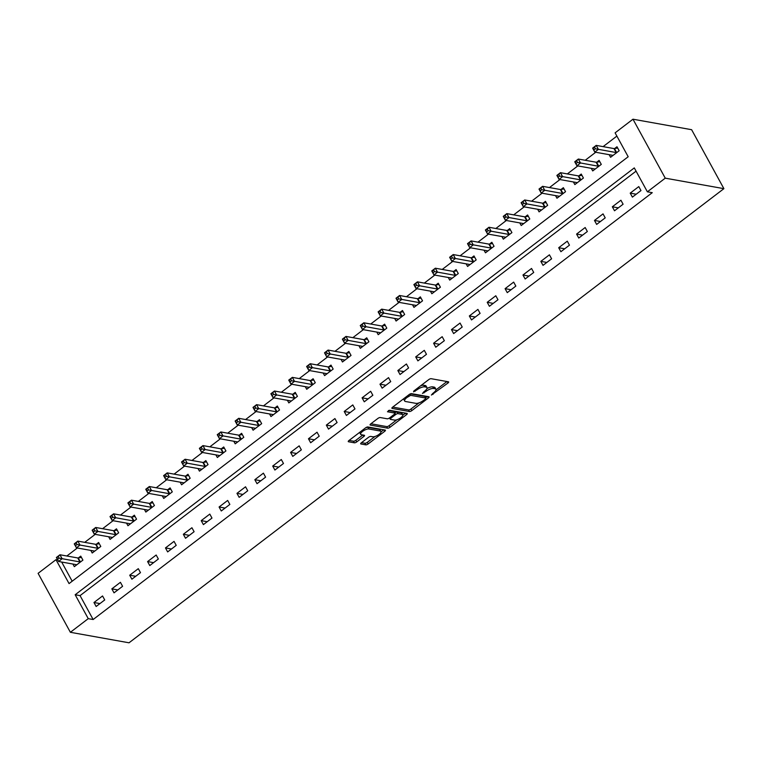 <?xml version="1.0" encoding="UTF-8"?>
<svg xmlns="http://www.w3.org/2000/svg" width="762" height="762" viewBox="0 0 762 762"><rect width="100%" height="100%" fill="white"/><g stroke="black" fill="none" stroke-linecap="round" stroke-linejoin="round"><path stroke-width="1.14" d="M431.387 395.049L447.951 383.029A1.905 0.667 151.3 0 0 448.666 381.943A1.905 0.667 151.3 0 0 448.399 381.791L431.13 378.695A1.905 0.667 151.3 0 0 428.768 379.6L413.852 390.982L413.537 391.849L417.119 389.753A6.096 2.134 151.3 0 1 424.682 386.867L426.12 387.125A6.096 2.134 151.3 0 1 426.977 387.629A6.096 2.134 151.3 0 1 424.701 391.106L422.462 393.449L426.044 391.344A6.096 2.134 151.3 0 1 433.607 388.468L435.045 388.725A6.096 2.134 151.3 0 1 435.902 389.23A6.096 2.134 151.3 0 1 433.626 392.706L431.387 395.049M361.388 442.741A1.905 0.667 151.3 0 0 360.683 443.827A1.905 0.667 151.3 0 0 360.95 443.979L365.789 444.846A1.905 0.667 151.3 0 0 368.151 443.951L384.715 431.302A1.905 0.667 151.3 0 0 385.429 430.216A1.905 0.667 151.3 0 0 385.162 430.063L367.894 426.968A1.905 0.667 151.3 0 0 365.531 427.873L348.967 440.512A1.905 0.667 151.3 0 0 348.253 441.598A1.905 0.667 151.3 0 0 348.52 441.76L354.378 442.808A1.905 0.667 151.3 0 0 356.74 441.903L363.826 436.493A1.905 0.667 151.3 0 0 364.541 435.407A1.905 0.667 151.3 0 0 364.274 435.254L361.369 434.731A5.096 1.781 151.3 0 1 360.655 434.311A5.096 1.781 151.3 0 1 363.379 430.835A5.096 1.781 151.3 0 1 368.875 428.996L380.248 431.035A5.096 1.781 151.3 0 1 380.962 431.454A5.096 1.781 151.3 0 1 378.238 434.931A5.096 1.781 151.3 0 1 372.742 436.769L370.846 436.426A1.905 0.667 151.3 0 0 368.484 437.331L361.388 442.741M636.07 171.155L80.058 595.617L93.135 619.525L88.249 618.649L70.38 632.298L129.026 642.795L723.9 188.662L691.62 129.702L632.974 119.205L615.105 132.855L628.183 156.753L69.056 583.597L55.978 559.689L38.1 573.338L70.38 632.298M93.135 619.525L652.262 192.681L647.376 191.814L665.255 178.165L723.9 188.662M409.442 411.528A1.905 0.667 151.3 0 0 411.804 410.623L428.368 397.983A1.905 0.667 151.3 0 0 429.082 396.897A1.905 0.667 151.3 0 0 428.815 396.735L411.547 393.649A1.905 0.667 151.3 0 0 409.184 394.545L392.62 407.184A1.905 0.667 151.3 0 0 391.906 408.28A1.905 0.667 151.3 0 0 392.173 408.432L409.442 411.528L408.575 409.927A1.905 0.667 151.3 0 0 410.937 409.032L419.005 402.869M406.546 414.642L389.982 427.282A1.905 0.667 151.3 0 1 387.62 428.187L370.351 425.091A1.905 0.667 151.3 0 1 370.084 424.939A1.905 0.667 151.3 0 1 370.789 423.853L377.885 418.443A1.905 0.667 151.3 0 1 380.248 417.538L387.248 418.795A1.905 0.667 151.3 0 0 389.611 417.89L394.316 414.309A1.905 0.667 151.3 0 0 395.021 413.223A1.905 0.667 151.3 0 0 394.754 413.061L387.467 411.756L389.43 410.251L406.994 413.395A1.905 0.667 151.3 0 1 407.251 413.556A1.905 0.667 151.3 0 1 406.546 414.642L405.746 413.175M638.794 186.595L630.212 193.138L632.393 197.12L640.975 190.576L638.794 186.595M620.916 200.235L612.334 206.788L614.515 210.769L623.097 204.216L620.916 200.235M603.037 213.884L594.465 220.437L596.646 224.419L605.218 217.865L603.037 213.884M585.168 227.524L576.586 234.077L578.768 238.058L587.35 231.515L585.168 227.524M567.29 241.173L558.708 247.726L560.889 251.708L569.471 245.154L567.29 241.173M549.421 254.822L540.839 261.366L543.02 265.357L551.602 258.804L549.421 254.822M531.543 268.462L522.961 275.015L525.142 278.997L533.724 272.453L531.543 268.462M513.664 282.111L505.092 288.665L507.263 292.646L515.845 286.093L513.664 282.111M495.795 295.761L487.213 302.304L489.394 306.286L497.977 299.742L495.795 295.761M477.917 309.401L469.335 315.954L471.516 319.935L480.098 313.382L477.917 309.401M460.038 323.05L451.466 329.594L453.647 333.585L462.22 327.031L460.038 323.05M442.17 336.69L433.588 343.243L435.769 347.224L444.351 340.681L442.17 336.69M424.291 350.339L415.709 356.892L417.89 360.874L426.472 354.32L424.291 350.339M406.422 363.988L397.84 370.532L400.021 374.523L408.603 367.97L406.422 363.988M388.544 377.628L379.962 384.181L382.143 388.163L390.725 381.619L388.544 377.628M370.665 391.277L362.093 397.831L364.265 401.812L372.847 395.259L370.665 391.277M352.796 404.927L344.214 411.47L346.396 415.452L354.978 408.908L352.796 404.927M334.918 418.567L326.336 425.12L328.517 429.101L337.099 422.548L334.918 418.567M317.04 432.216L308.467 438.76L310.648 442.751L319.221 436.197L317.04 432.216M299.171 445.856L290.589 452.409L292.77 456.39L301.352 449.847L299.171 445.856M281.292 459.505L272.71 466.058L274.892 470.04L283.474 463.487L281.292 459.505M263.423 473.154L254.841 479.698L257.023 483.689L265.595 477.136L263.423 473.154M245.545 486.794L236.963 493.347L239.144 497.329L247.726 490.776L245.545 486.794M227.667 500.443L219.085 506.997L221.266 510.978L229.848 504.425L227.667 500.443M209.798 514.093L201.216 520.637L203.397 524.618L211.979 518.074L209.798 514.093M191.919 527.733L183.337 534.286L185.518 538.267L194.1 531.714L191.919 527.733M174.041 541.382L165.468 547.926L167.65 551.917L176.222 545.363L174.041 541.382M156.172 555.022L147.59 561.575L149.771 565.556L158.353 559.013L156.172 555.022M138.293 568.671L129.711 575.224L131.893 579.206L140.475 572.653L138.293 568.671M120.415 582.32L111.843 588.864L114.024 592.846L122.596 586.302L120.415 582.32M102.546 595.96L93.964 602.513L96.145 606.495L104.727 599.942L102.546 595.96M616.877 136.103L603.094 146.628M595.703 152.267L585.216 160.277M577.825 165.916L567.338 173.917M559.956 179.556L549.469 187.566M542.077 193.205L531.59 201.206M524.208 206.854L513.721 214.855M506.33 220.494L495.843 228.505M488.452 234.144L477.965 242.145M470.583 247.783L460.096 255.794M452.704 261.433L442.217 269.443M434.826 275.082L424.339 283.083M416.957 288.722L406.47 296.732M399.078 302.371L388.591 310.372M381.21 316.02L370.723 324.021M363.331 329.66L352.844 337.671M345.453 343.31L334.966 351.311M327.584 356.949L317.097 364.96M309.705 370.599L299.218 378.609M291.827 384.248L281.34 392.249M273.958 397.888L263.471 405.898M256.08 411.537L245.593 419.538M238.211 425.186L227.724 433.187M220.332 438.826L209.845 446.837M202.454 452.476L191.967 460.477M184.585 466.115L174.098 474.126M166.707 479.765L156.22 487.775M148.828 493.414L138.341 501.415M130.959 507.054L120.472 515.064M113.081 520.703L102.594 528.704M95.212 534.343L84.725 542.353M77.333 547.992L66.846 556.003M61.665 562.032L72.171 581.216M609.152 154.676L610.581 157.286L619.163 150.743L616.982 146.752L614.658 148.533M591.274 168.316L592.712 170.936L601.285 164.382L599.103 160.401L596.779 162.173M573.405 181.966L574.834 184.585L583.416 178.032L581.235 174.05L578.91 175.822M555.527 195.615L556.955 198.225L565.537 191.681L563.356 187.69L561.032 189.471M537.648 209.255L539.086 211.874L547.659 205.321L545.487 201.339L543.154 203.111M519.779 222.904L521.208 225.514L529.79 218.97L527.609 214.989L525.285 216.76M501.901 236.553L503.33 239.163L511.912 232.61L509.73 228.629L507.406 230.41M484.032 250.193L485.461 252.813L494.043 246.259L491.861 242.278L489.528 244.05M466.154 263.843L467.582 266.452L476.164 259.909L473.983 255.918L471.659 257.699M448.275 277.482L449.713 280.102L458.286 273.548L456.105 269.567L453.781 271.339M430.406 291.132L431.835 293.751L440.417 287.198L438.236 283.216L435.912 284.988M412.528 304.781L413.957 307.391L422.539 300.838L420.357 296.856L418.033 298.637M394.649 318.421L396.088 321.04L404.66 314.487L402.479 310.505L400.155 312.277M376.78 332.07L378.209 334.68L386.791 328.136L384.61 324.155L382.286 325.926M358.902 345.71L360.331 348.329L368.913 341.776L366.732 337.795L364.407 339.576M341.033 359.359L342.462 361.979L351.044 355.425L348.863 351.444L346.529 353.216M323.155 373.009L324.583 375.618L333.165 369.075L330.984 365.084L328.66 366.865M305.276 386.648L306.715 389.268L315.287 382.715L313.106 378.733L310.782 380.505M287.407 400.298L288.836 402.908L297.418 396.364L295.237 392.382L292.913 394.154M269.529 413.947L270.958 416.557L279.54 410.004L277.358 406.022L275.034 407.803M251.65 427.587L253.089 430.206L261.661 423.653L259.48 419.672L257.156 421.443M233.782 441.236L235.21 443.846L243.792 437.302L241.611 433.311L239.287 435.092M215.903 454.876L217.332 457.495L225.914 450.942L223.733 446.961L221.409 448.742M198.025 468.525L199.463 471.145L208.045 464.591L205.864 460.61L203.53 462.382M180.156 482.175L181.585 484.784L190.167 478.241L187.985 474.25L185.661 476.031M162.277 495.814L163.716 498.434L172.288 491.881L170.107 487.899L167.783 489.671M144.409 509.464L145.837 512.074L154.419 505.53L152.238 501.548L149.904 503.32M126.53 523.113L127.959 525.723L136.541 519.17L134.36 515.188L132.036 516.969M108.652 536.753L110.09 539.372L118.662 532.819L116.481 528.838L114.157 530.609M90.783 550.402L92.212 553.012L100.794 546.468L98.612 542.477L96.288 544.259M72.904 564.042L74.333 566.661L82.915 560.108L80.734 556.127L78.41 557.898M57.76 560.013L55.978 559.689M647.376 191.814L634.289 167.907L75.171 594.751L88.249 618.649M665.255 178.165L632.974 119.205M80.058 595.617L75.171 594.751M630.212 193.138L636.203 194.215M612.334 206.788L618.334 207.864M594.465 220.437L600.456 221.504M576.586 234.077L582.578 235.153M558.708 247.726L564.709 248.793M540.839 261.366L546.83 262.442M522.961 275.015L528.952 276.092M505.092 288.665L511.083 289.731M487.213 302.304L493.204 303.381M469.335 315.954L475.336 317.021M451.466 329.594L457.457 330.67M433.588 343.243L439.579 344.319M415.709 356.892L421.71 357.959M397.84 370.532L403.831 371.608M379.962 384.181L385.953 385.258M362.093 397.831L368.084 398.897M344.214 411.47L350.206 412.547M326.336 425.12L332.337 426.187M308.467 438.76L314.458 439.836M290.589 452.409L296.58 453.485M272.71 466.058L278.711 467.125M254.841 479.698L260.833 480.774M236.963 493.347L242.954 494.424M219.085 506.997L225.085 508.063M201.216 520.637L207.207 521.713M183.337 534.286L189.328 535.353M165.468 547.926L171.46 549.002M147.59 561.575L153.581 562.651M129.711 575.224L135.712 576.291M111.843 588.864L117.834 589.94M93.964 602.513L99.955 603.59M435.902 389.23L435.026 387.639A6.096 2.134 151.3 0 0 434.178 387.134L435.045 388.725M426.958 388.572A6.096 2.134 151.3 0 1 432.74 386.877L434.178 387.134M426.977 387.629L426.101 386.039A6.096 2.134 151.3 0 0 425.253 385.534L426.12 387.125M420.691 385.762A6.096 2.134 151.3 0 1 423.815 385.277L425.253 385.534M435.959 389.925L446.961 381.533M392.744 407.099L408.575 409.927M425.748 397.726L427.377 396.478M425.482 398.917L425.796 398.05L410.632 395.335L406.946 397.516A6.096 2.134 151.3 0 0 404.67 400.993A6.096 2.134 151.3 0 0 405.527 401.498L415.89 403.355A6.096 2.134 151.3 0 0 423.453 400.469L425.482 398.917M425.101 396.783L425.796 398.05M410.404 393.859L424.92 396.45M403.736 398.697A6.096 2.134 151.3 0 0 403.803 399.402L404.67 400.993M405.555 413.137L402.812 415.233M396.85 419.786L389.106 425.691L389.982 427.282M370.913 423.758L386.744 426.596A1.905 0.667 151.3 0 0 389.106 425.691M395.021 413.223L394.154 411.623A1.905 0.667 151.3 0 0 393.887 411.47L388.43 410.489M394.516 420.091A5.096 1.781 151.3 0 0 400.021 418.262A5.096 1.781 151.3 0 0 402.736 414.785A5.096 1.781 151.3 0 0 402.022 414.366L398.021 413.642A1.905 0.667 151.3 0 0 395.659 414.547L390.954 418.138A1.905 0.667 151.3 0 0 390.249 419.224A1.905 0.667 151.3 0 0 390.515 419.376L394.516 420.091M402.736 414.785L401.869 413.195A5.096 1.781 151.3 0 0 401.155 412.766L402.022 414.366M394.849 412.899A1.905 0.667 151.3 0 1 397.145 412.052L401.155 412.766M380.962 431.454L380.086 429.863A5.096 1.781 151.3 0 0 379.371 429.444L380.248 431.035M365.808 427.673A5.096 1.781 151.3 0 1 368.008 427.406L379.371 429.444M359.702 432.321A5.096 1.781 151.3 0 0 359.788 432.721L360.655 434.311M349.091 440.417L353.501 441.208A1.905 0.667 151.3 0 0 355.864 440.312L362.836 434.997M361.512 442.646L364.922 443.255A1.905 0.667 151.3 0 0 367.284 442.351L374.971 436.483M381.038 431.854L383.724 429.806M593.95 149.866L595.389 148.771L594.512 147.18L593.084 148.276L594.808 152.105L592.626 148.123L596.198 145.39L598.38 149.381L594.808 152.105L612.6 155.296A1.943 0.676 -28.7 0 1 612.858 155.438L612.905 155.515M617.677 148.019L614.458 148.561A1.943 0.676 -28.7 0 1 613.991 148.58L596.198 145.39L594.512 147.18M616.839 152.514L616.639 152.552A1.943 0.676 -28.7 0 1 616.172 152.562L595.389 148.771M576.082 163.516L577.51 162.42L576.634 160.83L575.205 161.915L576.929 165.754L574.748 161.773L578.329 159.039L580.511 163.02L576.929 165.754L594.722 168.935A1.943 0.676 -28.7 0 1 594.979 169.078L595.036 169.154M599.799 161.668L596.589 162.211A1.943 0.676 -28.7 0 1 596.113 162.22L578.329 159.039L576.634 160.83M598.961 166.164L598.761 166.192A1.943 0.676 -28.7 0 1 598.294 166.211L577.51 162.42M558.203 177.155L559.632 176.07L558.765 174.469L557.336 175.565L559.06 179.394L556.879 175.412L560.451 172.688L562.632 176.67L559.06 179.394L576.844 182.585A1.943 0.676 -28.7 0 1 577.11 182.728L577.158 182.804M581.92 175.308L578.71 175.86A1.943 0.676 -28.7 0 1 578.244 175.87L560.451 172.688L558.765 174.469M581.092 179.803L580.892 179.842A1.943 0.676 -28.7 0 1 580.425 179.851L559.632 176.07M540.334 190.805L541.763 189.709L540.887 188.119L539.458 189.214L541.182 193.043L539.001 189.062L542.573 186.328L544.754 190.319L541.182 193.043L558.975 196.225A1.943 0.676 -28.7 0 1 559.232 196.377L559.289 196.453M564.051 188.957L560.832 189.5A1.943 0.676 -28.7 0 1 560.365 189.519L542.573 186.328L540.887 188.119M563.213 193.453L563.013 193.481A1.943 0.676 -28.7 0 1 562.547 193.5L541.763 189.709M522.456 204.445L523.885 203.359L523.018 201.768L521.579 202.854L523.303 206.692L521.122 202.711L524.704 199.977L526.885 203.959L523.303 206.692L541.096 209.874A1.943 0.676 -28.7 0 1 541.363 210.017L541.411 210.093M546.173 202.597L542.963 203.149A1.943 0.676 -28.7 0 1 542.487 203.159L524.704 199.977L523.018 201.768M545.335 207.102L545.144 207.131A1.943 0.676 -28.7 0 1 544.668 207.15L523.885 203.359M504.577 218.094L506.006 216.999L505.139 215.408L503.711 216.503L505.435 220.332L503.253 216.351L506.825 213.627L509.006 217.608L505.435 220.332L523.218 223.523A1.943 0.676 -28.7 0 1 523.484 223.666L523.532 223.742M528.295 216.246L525.085 216.789A1.943 0.676 -28.7 0 1 524.618 216.808L506.825 213.627L505.139 215.408M527.466 220.742L527.266 220.78A1.943 0.676 -28.7 0 1 526.799 220.79L506.006 216.999M486.708 231.743L488.137 230.648L487.261 229.057L485.832 230.143L487.556 233.982L485.375 230L488.956 227.267L491.138 231.248L487.556 233.982L505.349 237.163A1.943 0.676 -28.7 0 1 505.606 237.306L505.663 237.392M510.426 229.895L507.206 230.438A1.943 0.676 -28.7 0 1 506.74 230.457L488.956 227.267L487.261 229.057M509.588 234.391L509.387 234.42A1.943 0.676 -28.7 0 1 508.921 234.439L488.137 230.648M468.83 245.383L470.259 244.297L469.392 242.697L467.954 243.792L469.687 247.631L467.506 243.64L471.078 240.916L473.259 244.897L469.687 247.631L487.47 250.812A1.943 0.676 -28.7 0 1 487.737 250.955L487.785 251.031M492.547 243.535L489.337 244.088A1.943 0.676 -28.7 0 1 488.871 244.097L471.078 240.916L469.392 242.697M491.709 248.031L491.519 248.069A1.943 0.676 -28.7 0 1 491.052 248.079L470.259 244.297M450.952 259.032L452.39 257.937L451.514 256.346L450.085 257.442L451.809 261.271L449.628 257.289L453.2 254.556L455.381 258.547L451.809 261.271L469.602 264.462A1.943 0.676 -28.7 0 1 469.859 264.605L469.906 264.681M474.678 257.185L471.459 257.727A1.943 0.676 -28.7 0 1 470.992 257.747L453.2 254.556L451.514 256.346M473.84 261.68L473.64 261.718A1.943 0.676 -28.7 0 1 473.173 261.728L452.39 257.937M433.083 272.682L434.511 271.586L433.635 269.996L432.206 271.082L433.93 274.92L431.749 270.939L435.331 268.205L437.512 272.186L433.93 274.92L451.723 278.101A1.943 0.676 -28.7 0 1 451.98 278.244L452.037 278.32M456.8 270.834L453.58 271.377A1.943 0.676 -28.7 0 1 453.114 271.386L435.331 268.205L433.635 269.996M455.962 275.33L455.762 275.358A1.943 0.676 -28.7 0 1 455.295 275.377L434.511 271.586M415.204 286.322L416.633 285.236L415.766 283.635L414.338 284.731L416.062 288.56L413.88 284.578L417.452 281.854L419.633 285.836L416.062 288.56L433.845 291.751A1.943 0.676 -28.7 0 1 434.111 291.894L434.159 291.97M438.922 284.474L435.712 285.026A1.943 0.676 -28.7 0 1 435.245 285.036L417.452 281.854L415.766 283.635M438.083 288.969L437.893 289.008A1.943 0.676 -28.7 0 1 437.426 289.017L416.633 285.236M397.335 299.971L398.764 298.875L397.888 297.285L396.459 298.371L398.183 302.209L396.002 298.228L399.574 295.494L401.755 299.485L398.183 302.209L415.976 305.391A1.943 0.676 -28.7 0 1 416.233 305.543L416.29 305.619M421.053 298.123L417.833 298.666A1.943 0.676 -28.7 0 1 417.366 298.685L399.574 295.494L397.888 297.285M420.214 302.619L420.014 302.647A1.943 0.676 -28.7 0 1 419.548 302.666L398.764 298.875M379.457 313.611L380.886 312.525L380.009 310.925L378.581 312.02L380.305 315.859L378.123 311.868L381.705 309.143L383.886 313.125L380.305 315.859L398.097 319.04A1.943 0.676 -28.7 0 1 398.364 319.183L398.412 319.259M403.174 311.763L399.964 312.315A1.943 0.676 -28.7 0 1 399.488 312.325L381.705 309.143L380.009 310.925M402.336 316.268L402.145 316.297A1.943 0.676 -28.7 0 1 401.669 316.306L380.886 312.525M361.579 327.26L363.007 326.165L362.14 324.574L360.712 325.669L362.436 329.498L360.255 325.517L363.826 322.793L366.008 326.774L362.436 329.498L380.219 332.689A1.943 0.676 -28.7 0 1 380.486 332.832L380.533 332.908M385.296 325.412L382.086 325.955A1.943 0.676 -28.7 0 1 381.619 325.974L363.826 322.793L362.14 324.574M384.467 329.908L384.267 329.946A1.943 0.676 -28.7 0 1 383.8 329.956L363.007 326.165M343.71 340.909L345.138 339.814L344.262 338.223L342.833 339.309L344.557 343.148L342.376 339.166L345.958 336.433L348.139 340.414L344.557 343.148L362.35 346.329A1.943 0.676 -28.7 0 1 362.607 346.472L362.664 346.558M367.427 339.061L364.207 339.604A1.943 0.676 -28.7 0 1 363.741 339.623L345.958 336.433L344.262 338.223M366.589 343.557L366.389 343.586A1.943 0.676 -28.7 0 1 365.922 343.605L345.138 339.814M325.831 354.549L327.26 353.463L326.393 351.863L324.955 352.958L326.688 356.797L324.507 352.806L328.079 350.082L330.26 354.063L326.688 356.797L344.472 359.978A1.943 0.676 -28.7 0 1 344.738 360.121L344.786 360.197M349.548 352.701L346.339 353.254A1.943 0.676 -28.7 0 1 345.872 353.263L328.079 350.082L326.393 351.863M348.71 357.197L348.52 357.235A1.943 0.676 -28.7 0 1 348.053 357.245L327.26 353.463M307.953 368.198L309.391 367.103L308.515 365.512L307.086 366.608L308.81 370.437L306.629 366.455L310.201 363.722L312.382 367.713L308.81 370.437L326.603 373.618A1.943 0.676 -28.7 0 1 326.86 373.771L326.908 373.847M331.68 366.351L328.46 366.893A1.943 0.676 -28.7 0 1 327.993 366.913L310.201 363.722L308.515 365.512M330.841 370.846L330.641 370.884A1.943 0.676 -28.7 0 1 330.175 370.894L309.391 367.103M290.084 381.838L291.513 380.752L290.636 379.162L289.208 380.248L290.932 384.086L288.75 380.105L292.332 377.371L294.513 381.352L290.932 384.086L308.724 387.267A1.943 0.676 -28.7 0 1 308.981 387.41L309.039 387.487M313.801 380L310.582 380.543A1.943 0.676 -28.7 0 1 310.115 380.552L292.332 377.371L290.636 379.162M312.963 384.496L312.763 384.524A1.943 0.676 -28.7 0 1 312.296 384.543L291.513 380.752M272.205 395.488L273.634 394.392L272.767 392.801L271.339 393.897L273.063 397.726L270.881 393.744L274.453 391.02L276.635 395.002L273.063 397.726L290.846 400.917A1.943 0.676 -28.7 0 1 291.113 401.06L291.16 401.136M295.923 393.64L292.713 394.192A1.943 0.676 -28.7 0 1 292.246 394.202L274.453 391.02L272.767 392.801M295.084 398.135L294.894 398.174A1.943 0.676 -28.7 0 1 294.427 398.183L273.634 394.392M254.337 409.137L255.765 408.041L254.889 406.451L253.46 407.537L255.184 411.375L253.003 407.394L256.575 404.66L258.756 408.651L255.184 411.375L272.977 414.557A1.943 0.676 -28.7 0 1 273.234 414.699L273.291 414.785M278.054 407.289L274.834 407.832A1.943 0.676 -28.7 0 1 274.368 407.851L256.575 404.66L254.889 406.451M277.216 411.785L277.016 411.813A1.943 0.676 -28.7 0 1 276.549 411.832L255.765 408.041M236.458 422.777L237.887 421.691L237.011 420.091L235.582 421.186L237.306 425.025L235.125 421.034L238.706 418.309L240.887 422.291L237.306 425.025L255.099 428.206A1.943 0.676 -28.7 0 1 255.365 428.349L255.413 428.425M260.175 420.929L256.965 421.481A1.943 0.676 -28.7 0 1 256.489 421.491L238.706 418.309L237.011 420.091M259.337 425.434L259.147 425.463A1.943 0.676 -28.7 0 1 258.67 425.472L237.887 421.691M218.58 436.426L220.008 435.331L219.142 433.74L217.713 434.835L219.437 438.664L217.256 434.683L220.828 431.959L223.009 435.94L219.437 438.664L237.22 441.855A1.943 0.676 -28.7 0 1 237.487 441.998L237.534 442.074M242.297 434.578L239.087 435.121A1.943 0.676 -28.7 0 1 238.62 435.14L220.828 431.959L219.142 433.74M241.468 439.074L241.268 439.112A1.943 0.676 -28.7 0 1 240.802 439.122L220.008 435.331M200.711 450.075L202.14 448.98L201.263 447.389L199.835 448.475L201.559 452.314L199.377 448.332L202.959 445.599L205.13 449.58L201.559 452.314L219.351 455.495A1.943 0.676 -28.7 0 1 219.608 455.638L219.666 455.724M224.428 448.227L221.209 448.77A1.943 0.676 -28.7 0 1 220.742 448.78L202.959 445.599L201.263 447.389M223.59 452.723L223.39 452.752A1.943 0.676 -28.7 0 1 222.923 452.771L202.14 448.98M182.832 463.715L184.261 462.629L183.394 461.029L181.956 462.124L183.69 465.963L181.508 461.972L185.08 459.248L187.261 463.229L183.69 465.963L201.473 469.144A1.943 0.676 -28.7 0 1 201.74 469.287L201.787 469.363M206.55 461.867L203.34 462.42A1.943 0.676 -28.7 0 1 202.873 462.429L185.08 459.248L183.394 461.029M205.711 466.363L205.521 466.401A1.943 0.676 -28.7 0 1 205.054 466.411L184.261 462.629M164.954 477.364L166.392 476.269L165.516 474.678L164.087 475.774L165.811 479.603L163.63 475.621L167.202 472.888L169.383 476.879L165.811 479.603L183.604 482.784A1.943 0.676 -28.7 0 1 183.861 482.937L183.909 483.013M188.681 475.517L185.461 476.06A1.943 0.676 -28.7 0 1 184.995 476.079L167.202 472.888L165.516 474.678M187.843 480.012L187.643 480.05A1.943 0.676 -28.7 0 1 187.176 480.06L166.392 476.269M147.085 491.004L148.514 489.918L147.637 488.328L146.209 489.414L147.933 493.252L145.752 489.271L149.333 486.537L151.514 490.518L147.933 493.252L165.725 496.433A1.943 0.676 -28.7 0 1 165.983 496.576L166.04 496.653M170.802 489.156L167.583 489.709A1.943 0.676 -28.7 0 1 167.116 489.718L149.333 486.537L147.637 488.328M169.964 493.662L169.764 493.69A1.943 0.676 -28.7 0 1 169.297 493.709L148.514 489.918M129.207 504.654L130.635 503.558L129.769 501.968L128.34 503.063L130.064 506.892L127.883 502.91L131.455 500.186L133.636 504.168L130.064 506.892L147.847 510.083A1.943 0.676 -28.7 0 1 148.114 510.226L148.161 510.302M152.924 502.806L149.714 503.358A1.943 0.676 -28.7 0 1 149.247 503.368L131.455 500.186L129.769 501.968M152.086 507.302L151.895 507.34A1.943 0.676 -28.7 0 1 151.428 507.349L130.635 503.558M111.338 518.303L112.766 517.207L111.89 515.617L110.461 516.703L112.185 520.541L110.004 516.56L113.576 513.826L115.757 517.808L112.185 520.541L129.978 523.723A1.943 0.676 -28.7 0 1 130.235 523.865L130.283 523.951M135.055 516.455L131.836 516.998A1.943 0.676 -28.7 0 1 131.369 517.017L113.576 513.826L111.89 515.617M134.217 520.951L134.017 520.979A1.943 0.676 -28.7 0 1 133.55 520.998L112.766 517.207M93.459 531.943L94.888 530.857L94.012 529.257L92.583 530.352L94.307 534.191L92.126 530.2L95.707 527.475L97.888 531.457L94.307 534.191L112.1 537.372A1.943 0.676 -28.7 0 1 112.366 537.515L112.414 537.591M117.177 530.095L113.967 530.647A1.943 0.676 -28.7 0 1 113.49 530.657L95.707 527.475L94.012 529.257M116.338 534.591L116.148 534.629A1.943 0.676 -28.7 0 1 115.672 534.638L94.888 530.857M75.581 545.592L77.01 544.497L76.143 542.906L74.714 544.001L76.438 547.83L74.257 543.849L77.829 541.115L80.01 545.106L76.438 547.83L94.221 551.021A1.943 0.676 -28.7 0 1 94.488 551.164L94.536 551.24M99.298 543.744L96.088 544.287A1.943 0.676 -28.7 0 1 95.621 544.306L77.829 541.115L76.143 542.906M98.469 548.24L98.269 548.278A1.943 0.676 -28.7 0 1 97.803 548.288L77.01 544.497M57.712 559.241L59.141 558.146L58.264 556.555L56.836 557.641L58.56 561.48L56.378 557.498L59.95 554.765L62.132 558.746L58.56 561.48L76.352 564.661A1.943 0.676 -28.7 0 1 76.61 564.804L76.667 564.88M81.429 557.393L78.21 557.936A1.943 0.676 -28.7 0 1 77.743 557.946L59.95 554.765L58.264 556.555M80.591 561.889L80.391 561.918A1.943 0.676 -28.7 0 1 79.924 561.937L59.141 558.146M432.549 393.525L433.035 394.421M414.709 390.334L415.195 391.22M423.624 391.925L424.12 392.821M432.74 386.877L433.607 388.468M425.539 390.411L426.044 391.344M423.815 385.277L424.682 386.867M416.633 388.858L417.119 389.753M447.151 381.562L447.951 383.029M427.568 396.516L428.368 397.983M410.937 409.032L411.804 410.623M409.946 394.068L410.632 395.335M408.489 395.068L408.984 395.964M406.46 396.621L406.946 397.516M386.744 426.596L387.62 428.187M393.887 411.47L394.754 413.061M397.145 412.052L398.021 413.642M395.049 413.423L395.659 414.547M390.468 417.243L390.954 418.138M368.008 427.406L368.875 428.996M363.026 435.026L363.826 436.493M355.864 440.312L356.74 441.903M353.501 441.208L354.378 442.808M383.915 429.835L384.715 431.302M367.284 442.351L368.151 443.951M364.922 443.255L365.789 444.846M614.458 148.561L616.639 152.552M613.991 148.58L616.172 152.562M596.589 162.211L598.761 166.192M596.113 162.22L598.294 166.211M578.71 175.86L580.892 179.842M578.244 175.87L580.425 179.851M560.832 189.5L563.013 193.481M560.365 189.519L562.547 193.5M542.963 203.149L545.144 207.131M542.487 203.159L544.668 207.15M525.085 216.789L527.266 220.78M524.618 216.808L526.799 220.79M507.206 230.438L509.387 234.42M506.74 230.457L508.921 234.439M489.337 244.088L491.519 248.069M488.871 244.097L491.052 248.079M471.459 257.727L473.64 261.718M470.992 257.747L473.173 261.728M453.58 271.377L455.762 275.358M453.114 271.386L455.295 275.377M435.712 285.026L437.893 289.008M435.245 285.036L437.426 289.017M417.833 298.666L420.014 302.647M417.366 298.685L419.548 302.666M399.964 312.315L402.145 316.297M399.488 312.325L401.669 316.306M382.086 325.955L384.267 329.946M381.619 325.974L383.8 329.956M364.207 339.604L366.389 343.586M363.741 339.623L365.922 343.605M346.339 353.254L348.52 357.235M345.872 353.263L348.053 357.245M328.46 366.893L330.641 370.884M327.993 366.913L330.175 370.894M310.582 380.543L312.763 384.524M310.115 380.552L312.296 384.543M292.713 394.192L294.894 398.174M292.246 394.202L294.427 398.183M274.834 407.832L277.016 411.813M274.368 407.851L276.549 411.832M256.965 421.481L259.147 425.463M256.489 421.491L258.67 425.472M239.087 435.121L241.268 439.112M238.62 435.14L240.802 439.122M221.209 448.77L223.39 452.752M220.742 448.78L222.923 452.771M203.34 462.42L205.521 466.401M202.873 462.429L205.054 466.411M185.461 476.06L187.643 480.05M184.995 476.079L187.176 480.06M167.583 489.709L169.764 493.69M167.116 489.718L169.297 493.709M149.714 503.358L151.895 507.34M149.247 503.368L151.428 507.349M131.836 516.998L134.017 520.979M131.369 517.017L133.55 520.998M113.967 530.647L116.148 534.629M113.49 530.657L115.672 534.638M96.088 544.287L98.269 548.278M95.621 544.306L97.803 548.288M78.21 557.936L80.391 561.918M77.743 557.946L79.924 561.937M425.11 396.564L425.977 398.155M389.544 417.947L390.249 419.224"/></g></svg>

